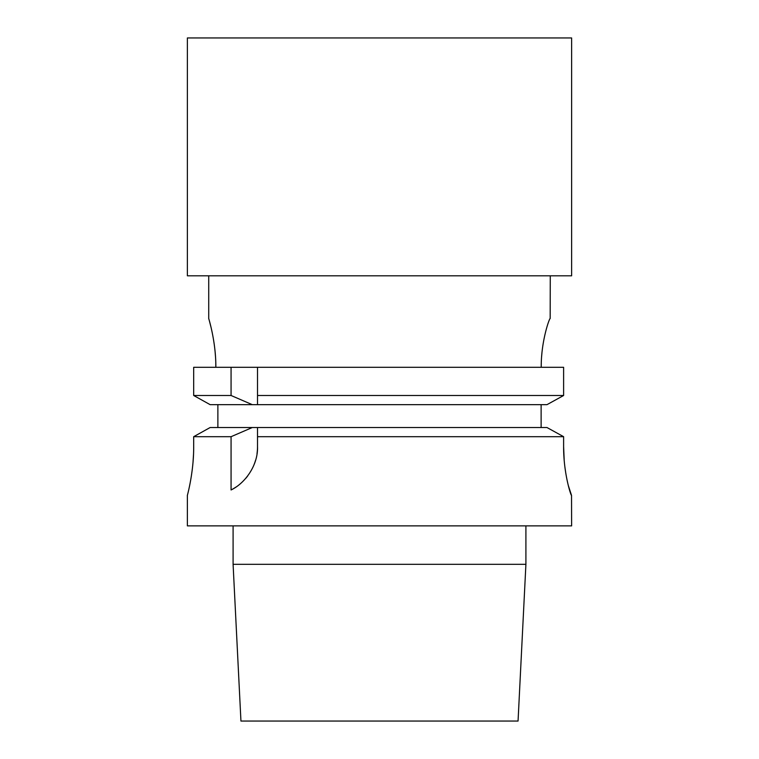 <?xml version="1.0" encoding="UTF-8"?>
<svg xmlns="http://www.w3.org/2000/svg" width="759" height="759" viewBox="0 0 759 759"><rect width="100%" height="100%" fill="white"/><g stroke="black" fill="none" stroke-linecap="round" stroke-linejoin="round"><path stroke-width="1.14" d="M546.983 404.661L563.614 395.496L563.614 367.299L257.519 367.299L257.519 395.496L563.614 395.496L546.983 404.661L257.519 404.661L257.519 367.299L231.068 367.299L231.068 395.496L252.282 404.661L210.139 404.661L193.678 395.496L193.678 367.299L231.068 367.299M210.139 427.526L193.678 436.691L210.139 427.526L546.983 427.526L563.614 436.691L546.983 427.526M215.841 367.299C216.011 339.852 207.7 315.488 208.772 318.685C209.247 320.317 216.068 342.992 215.841 367.299L215.774 362.603M215.48 356.445L215.034 350.971M214.342 345.06L213.44 339.169M212.254 332.822L212.141 332.309M211.049 327.385L209.389 320.896M231.068 395.496L193.678 395.496L210.139 404.661M193.678 446.586C193.83 474.014 186.505 498.321 187.416 495.219C187.805 493.739 193.877 471.054 193.678 446.586L193.678 436.691L231.068 436.691L252.282 427.526M252.282 404.661L257.519 404.661L257.519 395.496M217.871 427.526L217.871 404.661M541.129 427.526L541.129 404.661M568.301 485.485L571.527 495.38C570.91 495.931 563.453 472.829 563.614 446.586L563.614 436.691L257.519 436.691L257.519 427.526L257.519 446.586C258.212 465.409 244.872 483.417 231.068 489.963L231.068 436.691M189.276 487.278L190.234 482.544M191.287 476.472L192.245 469.679M193.014 462.269L193.517 454.413M571.527 495.38L571.622 525.883L187.378 525.883L187.378 495.38M257.519 446.586A48.794 48.794 0 0 1 256.997 453.721M255.508 460.447A48.794 48.794 0 0 1 253.145 466.776M247.671 475.978A48.794 48.794 0 0 1 245.802 478.303M235.983 487.06A48.794 48.794 0 0 1 231.068 489.963M563.614 446.586L564.193 460.39M564.914 467.221L565.778 473.142M566.85 479.033L567.846 483.578M541.271 363.2L541.214 367.299C541.025 341.294 549.421 318.097 550.171 318.505L550.275 275.811M541.898 353.305L541.613 356.54M379.5 275.811L571.622 275.811L571.622 37.95L187.378 37.95L187.378 275.811L379.5 275.811M233.089 564.307L240.945 721.05L518.055 721.05L525.911 564.307L233.089 564.307L233.089 525.883M208.725 275.811L208.725 318.505M525.911 564.307L525.911 525.883"/></g></svg>
